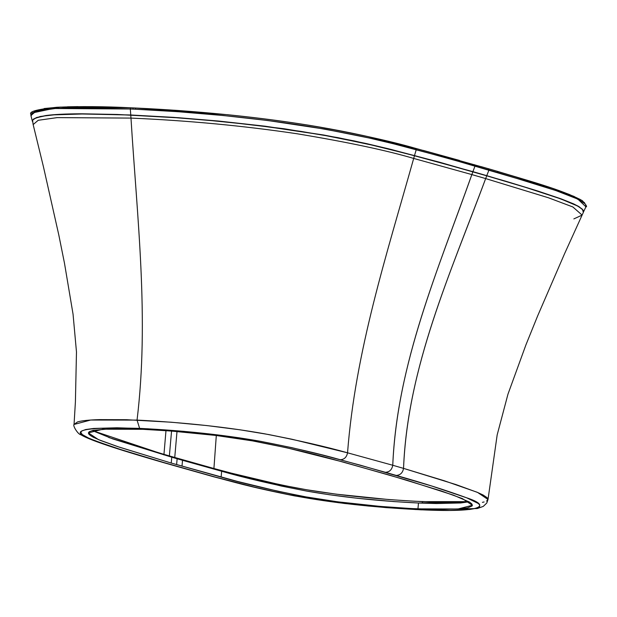 <?xml version="1.0" encoding="UTF-8"?>
<svg xmlns="http://www.w3.org/2000/svg" width="617" height="617" viewBox="0 0 617 617"><rect width="100%" height="100%" fill="white"/><g stroke="black" fill="none" stroke-linecap="round" stroke-linejoin="round"><path stroke-width="0.93" d="M174.356 110.227L179.886 110.613M237.915 115.795L243.553 116.412M305.855 124.757L310.505 125.506M319.459 127.009L339.975 130.758M354.914 133.773L358.384 134.514M367.655 136.55L415.526 148.35C389.42 140.792 353.865 133.087 308.862 125.243C254.582 116.628 196.885 110.89 135.771 108.029L227.48 114.708C320.747 124.148 374.65 137.483 415.704 148.381L488.448 168.726L488.996 169.983L488.248 168.696L481.137 166.629M423.108 150.371L459.526 160.435M543.909 185.555L548.127 186.936M560.19 191.039L569.954 194.702M579.486 199.067L580.235 199.492M584.152 202.368L584.708 203.047M585.163 203.911L574.165 196.476L552.308 188.324L497.672 171.441M31.945 113.374L32.277 112.649M44.108 108.538L58.237 107.196M67.461 106.803L77.958 106.618M96.414 106.726L102.939 106.857M116.883 107.265L123.793 107.52M416.251 149.63L415.526 148.35L416.251 149.63L475.044 165.95L474.303 164.662L475.044 165.95L498.027 172.621L497.487 171.364L498.027 172.621L555.77 190.53L577.89 199.144L585.919 206.811L585.71 204.659L584.361 203.109L575.676 198.103L557.159 191.008L534.816 183.712L446.423 157.829L393.808 143.869L369.182 138.015L324.773 129.115L267.57 120.5L223.555 115.549L178.382 111.739L135.262 109.217C196.692 112.109 254.705 117.87 309.31 126.5C354.505 134.359 390.152 142.072 416.251 149.63L414.531 155.445L416.251 149.63M135.771 108.029L135.262 109.217L135.771 108.029L130.781 107.798L130.31 109.001L130.835 107.805M488.448 168.726L497.487 171.364C524.866 179.817 562.041 189.512 582.348 200.664C586.258 205.037 587.446 207.081 585.919 206.803L583.343 212.287M583.52 211.724L583.335 212.433L583.42 210.975L582.425 209.402L577.659 206.039L560.467 198.79L525.692 187.398L486.744 175.814L524.373 186.99L556.534 197.394L571.566 203.116L578.893 206.741L582.193 209.163L583.52 211.724L583.134 210.166L579.054 206.68L573.586 203.865L561.47 198.998L536.32 190.56L505.632 181.19L439.412 162.178L387.885 148.635L354.366 140.961L323.802 135.03L264.901 126.169L218.912 121.079L178.205 117.693L117.245 114.461L81.945 113.798L65.98 114.06L52.861 114.793L40.159 116.52L33.457 119.081L32.369 120.893L32.585 120.099L36.526 117.523L45.828 115.541C54.026 114.438 65.541 113.86 80.357 113.798L130.773 114.993L130.31 109.001L79.084 107.798C64.045 107.859 52.399 108.461 44.154 109.579L34.853 111.6L31.012 114.214L30.904 115.541L36.002 111.222L55.252 108.515L130.272 109.001L130.796 107.805L130.272 109.001L132.763 109.109L133.226 107.906L132.763 109.109L135.262 109.217L130.31 109.001L130.773 114.993L173.616 117.369L218.78 121.063L283.928 128.714L337.715 137.606L366.621 143.622L391.687 149.576L472.9 171.649L475.044 165.95L472.9 171.649L486.751 175.66L488.996 169.983L486.751 175.66L538.078 191.123L560.66 198.705L577.813 205.962L582.494 209.317L583.312 212.348M135.725 108.021L130.742 107.798C104.265 106.448 79.608 106.271 56.772 107.265C18.394 111.253 34.621 115.171 30.904 115.541L32.431 121.518M130.696 107.805L60.026 107.096L32.084 112.988M32.902 122.667L32.57 120.261L35.053 118.263L43.082 116.104L54.011 114.847L83.735 113.944L125.737 114.932L178.429 117.855L204.79 119.937L252.762 124.842L300.965 131.39L333.327 136.928L376.748 146.106L427.003 158.931L486.744 175.814L485.664 178.583L548.297 197.725L572.807 206.934L582.109 215.086L572.869 206.965L548.359 197.741L485.664 178.583C450.572 273.316 407.768 365.773 403.541 468.38L444.101 480.705L477.018 492.196L483.065 494.973L487.098 497.649L488.024 499.415L486.605 501.05M484.106 501.968L482.409 502.354M403.541 468.38C402.724 472.823 400.279 475.167 396.207 475.429C423.316 483.08 446.816 490.546 466.699 497.819C491.155 505.763 483.99 512.735 421.156 509.796L477.35 508.539L483.288 506.387L486.782 503.025L488.016 499.492L477.627 492.459L456.079 484.607L403.541 468.38C407.413 367.863 450.017 274.249 485.664 178.583L471.851 174.588C437.638 270.67 396.854 364.809 392.759 465.257L403.541 468.38L392.759 465.257C391.942 469.699 389.497 472.051 385.424 472.306L396.207 475.429C400.279 475.167 402.724 472.823 403.541 468.38M488.008 499.554L497.171 434.908L507.961 394.186L525.931 344.864L537.654 315.889L564.555 253.741L582.093 215.117L573.841 218.904M421.156 509.796C374.172 507.436 332.332 502.847 295.636 496.022C263.629 489.582 236.589 483.196 214.508 476.856L254.62 487.183L285.733 494.101L338.386 502.693L368.565 506.056L415.711 509.542L450.063 510.398L469.892 509.457L476.949 508.161L479.594 506.742L479.648 504.876L478.252 503.472L466.699 497.819L431.707 486.011L360.421 465.203L321.141 454.721L292.042 447.711L260.814 441.363L238.825 437.762L183.874 431.36L147.687 428.776L116.983 427.782L93.738 428.445L85.624 429.548L81.429 431.19L80.889 432.833L82.477 434.677L88.532 438.039L96.622 441.34L120.462 449.461L163.482 462.442L214.508 476.856L164.569 462.758C135.493 454.598 110.898 446.685 90.807 439.034C67.083 430.404 83.349 426.848 139.619 428.383C183.349 430.535 223.207 434.761 259.179 441.07C291.718 447.34 318.788 453.564 340.383 459.75L385.424 472.306C389.497 472.051 391.942 469.699 392.759 465.257C397.194 362.711 438.17 269.729 471.851 174.588L485.664 178.583L486.744 175.814L472.884 171.804L471.851 174.588L413.691 158.43C386.497 255.291 355.438 350.564 347.541 452.809L392.759 465.257L347.541 452.809C346.677 457.166 344.294 459.48 340.383 459.75C344.294 459.48 346.677 457.166 347.541 452.809C326.069 446.731 298.497 440.407 264.801 433.836C226.609 427.041 184.02 422.46 137.051 420.092L139.619 428.383L137.051 420.092L90.691 420.03L74.048 424.45L77.541 421.912C81.56 420.709 88.779 419.946 99.206 419.629L126.377 419.707L171.225 422.213L206.896 425.576L240.368 429.856L268.673 434.545L292.003 439.25L347.541 452.809C355.438 350.564 386.497 255.291 413.691 158.43L471.851 174.588L472.884 171.804L414.516 155.592L413.691 158.43L414.516 155.592L366.722 143.8L321.534 134.784L263.374 126.13L218.935 121.233L173.685 117.531L123.855 114.855L80.21 113.952C65.356 114.014 53.841 114.6 45.658 115.711L36.411 117.708L33.827 118.942L32.539 120.307L33.148 124.572L38.208 120.292L57.165 117.616L130.981 118.094L130.765 115.14L130.981 118.094C188.008 120.539 243.46 125.775 297.34 133.804C347.371 142.111 386.149 150.317 413.691 158.43C386.149 150.317 347.371 142.111 297.34 133.804C243.46 125.775 188.008 120.539 130.981 118.094C137.151 218.441 149.345 318.603 137.051 420.092C149.345 318.603 137.151 218.441 130.981 118.094L57.211 117.616L38.239 120.284L33.141 124.557M142.828 429.316L170.94 431.013L215.819 435.44L252.446 440.87L286.396 447.711L343.569 462.141L406.873 480.219L453.526 495.173L469.522 502.091L471.766 503.85L472.383 505.277L472.09 505.971L467.617 507.853L459.534 508.878L437.754 509.418L411.439 508.562L380.08 506.387L337.592 501.806L305.631 496.839L278.683 491.433L237.237 481.376L171.241 463.051L117.538 446.569L100.949 440.631L93.383 437.291L90.429 435.548L88.825 434.113L88.385 432.91L89.195 431.738L93.159 430.334L109.88 428.869L142.828 429.316L102.838 429.193L88.385 432.903L98.404 439.597L119.436 447.202L171.241 463.051L221.125 477.103C244.07 483.728 272.405 490.338 306.117 496.924C339.774 502.878 377.049 506.858 417.948 508.871L457.937 508.994L472.383 505.277L462.364 498.582L441.34 490.978L389.535 475.136L333.782 459.511C312.611 453.51 286.766 447.518 256.24 441.541C222.351 435.448 184.552 431.376 142.828 429.316M421.504 509.858L386.173 507.637L344.386 503.472L294.679 495.914C244.964 485.957 234.398 482.016 213.243 476.663L163.173 462.526C128.182 452.33 90.961 441.086 80.912 434.754C78.266 434.738 72.49 425.661 74.048 424.45M418.48 503.017L469.036 501.798L460.675 502.978L436.574 503.541L418.48 503.017L417.948 508.871L418.48 503.017C377.581 501.012 340.306 497.024 306.649 491.07C272.938 484.484 244.602 477.874 221.657 471.249L221.125 477.103L221.657 471.249L281.275 486.034L306.649 491.07L329.37 494.741L357.683 498.305L393.638 501.559L418.48 503.017M182.532 460.305L221.657 471.249L182.532 460.305L182 466.159L182.532 460.305L177.141 458.747L176.609 464.601L177.141 458.747L182.532 460.305M171.773 457.197L177.141 458.747L171.773 457.197L171.241 463.051L171.773 457.197L92.272 430.535L112.741 438.911L171.773 457.197M33.148 124.58L43.367 166.443L58.816 235.031L64.477 263.189L73.053 314.192L76.477 351.975L75.405 401.898L74.048 424.511M468.766 501.636L422.583 501.636L422.182 503.163L422.583 501.636C374.897 499.253 332.509 494.633 295.404 487.769C263.127 481.299 235.964 474.874 213.922 468.504L213.952 469.159L213.922 468.504L174.75 457.467L174.765 458.061L174.75 457.467L169.367 455.901L169.382 456.503L169.367 455.901L163.96 454.351L163.975 454.93L163.96 454.351L108.692 437.484L163.96 454.351L165.981 430.651L163.96 454.351L169.367 455.901L171.565 431.059L169.367 455.901L174.75 457.467L177.002 431.491L174.75 457.467L213.922 468.504L216.305 435.502L213.922 468.504L231.522 473.193L281.229 484.985L306.287 489.705L336.489 494.202L388.664 499.546L414.454 501.243L442.119 502.223L468.766 501.636M582.093 215.117L583.335 212.425"/></g></svg>
